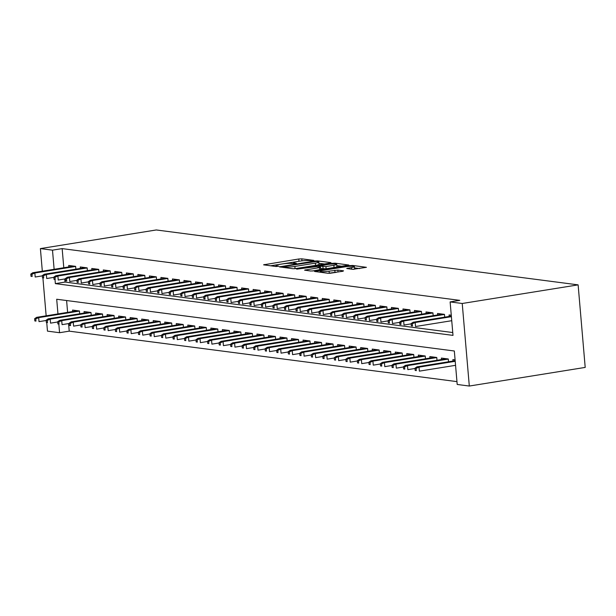 <?xml version="1.0" encoding="UTF-8"?>
<svg xmlns="http://www.w3.org/2000/svg" width="616" height="616" viewBox="0 0 616 616"><rect width="100%" height="100%" fill="white"/><g stroke="black" fill="none" stroke-linecap="round" stroke-linejoin="round"><path stroke-width="0.92" d="M313.282 260.714L313.814 260.399L301.794 258.835L298.768 258.997L263.563 264.818L275.891 266.497L278.771 266.15L276.992 265.866A7.092 0.901 -4.9 0 1 275.999 265.496A7.092 0.901 -4.9 0 1 279.441 264.418L282.282 263.964A7.092 0.901 -4.9 0 1 291.969 263.455L295.649 263.548L296.396 263.317L294.625 263.032A7.092 0.901 -4.9 0 1 293.632 262.662A7.092 0.901 -4.9 0 1 297.074 261.584L299.915 261.13A7.092 0.901 -4.9 0 1 309.602 260.622L313.282 260.714M352.745 269.354L366.42 267.321L352.76 265.473L349.734 265.627L314.53 271.448L328.189 273.304L342.781 271.286L343.543 270.832L337.838 270.093L329.075 271.171A5.929 0.755 -4.9 0 1 323.154 271.679A5.929 0.755 -4.9 0 1 320.143 271.279A5.929 0.755 -4.9 0 1 323.015 270.378L345.484 266.774A5.929 0.755 -4.9 0 1 351.397 266.258A5.929 0.755 -4.9 0 1 354.416 266.659A5.929 0.755 -4.9 0 1 351.536 267.56L346.716 268.499L352.745 269.354M52.491 250.165L62.154 248.61L459.782 300.362L450.127 301.917L462.231 303.488L578.124 284.869L156.287 229.96L40.394 248.587L52.491 250.165L54.131 269.3M330.161 263.078L330.923 262.632L317.579 260.891L314.545 261.045L279.341 266.867L293.008 268.722L296.034 268.568L330.161 263.078M335.166 263.178L348.825 265.034L313.621 270.855L310.595 271.009L304.574 270.155L319.488 267.59L320.251 267.144L316.462 266.643L296.689 269.146L332.139 263.34L335.166 263.178L335.243 264.018M455.147 365.388L455.57 365.45M75.883 269.161L75.637 266.358L68.722 265.457L68.853 266.936M87.403 270.655L87.164 267.86L80.249 266.959L80.38 268.437M98.93 272.156L98.691 269.361L91.776 268.46L91.9 269.939M110.456 273.658L110.218 270.863L103.303 269.962L103.426 271.433M121.983 275.16L121.745 272.364L114.83 271.464L114.953 272.934M133.51 276.661L133.272 273.858L126.349 272.957L126.48 274.436M145.037 278.163L144.791 275.36L137.876 274.459L138.007 275.937M156.556 279.656L156.318 276.861L149.403 275.96L149.534 277.439M168.083 281.158L167.845 278.363L160.93 277.462L161.053 278.94M179.61 282.659L179.371 279.864L172.457 278.963L172.58 280.434M191.137 284.161L190.898 281.358L183.984 280.465L184.107 281.935M202.664 285.662L202.425 282.86L195.503 281.959L195.634 283.437M214.183 287.156L213.945 284.361L207.03 283.46L207.161 284.939M225.71 288.658L225.471 285.863L218.557 284.962L218.688 286.44M237.237 290.159L236.998 287.364L230.084 286.463L230.207 287.934M248.764 291.661L248.525 288.865L241.611 287.965L241.734 289.435M260.291 293.162L260.052 290.359L253.138 289.458L253.261 290.937M271.818 294.664L271.571 291.861L264.657 290.96L264.788 292.438M283.337 296.157L283.098 293.362L276.184 292.461L276.315 293.94M294.864 297.659L294.625 294.864L287.71 293.963L287.834 295.441M306.391 299.16L306.152 296.365L299.237 295.464L299.361 296.935M317.918 300.662L317.679 297.859L310.764 296.966L310.887 298.437M329.445 302.163L329.206 299.361L322.291 298.46L322.414 299.938M340.971 303.657L340.725 300.862L333.81 299.961L333.941 301.44M352.491 305.159L352.252 302.364L345.337 301.463L345.468 302.941M364.017 306.66L363.779 303.865L356.864 302.964L356.987 304.435M375.544 308.162L375.306 305.367L368.391 304.466L368.514 305.936M387.071 309.663L386.833 306.86L379.918 305.96L380.041 307.438M398.598 311.165L398.36 308.362L391.445 307.461L391.568 308.939M410.125 312.659L409.879 309.863L402.964 308.963L403.095 310.441M421.644 314.16L421.406 311.365L414.491 310.464L414.622 311.935M433.171 315.661L432.933 312.866L426.018 311.965L426.141 313.436M444.698 317.163L444.459 314.36L437.545 313.467L437.668 314.938M62.154 248.61L63.794 267.752M64.757 278.971L65.019 282.074L452.752 332.54M451.32 320.774L451.751 320.828M449.195 316.439L449.072 314.961L451.266 315.253M68.576 323.593L69.231 331.154L456.957 381.62M66.605 300.531L67.614 312.366M72.68 311.557L72.549 310.079L79.464 310.98L79.703 313.775M84.2 313.051L84.076 311.58L90.991 312.481L91.23 315.276M95.726 314.553L95.603 313.082L102.518 313.983L102.756 316.778M107.253 316.054L107.13 314.584L114.045 315.477L114.283 318.28M118.78 317.556L118.649 316.077L125.564 316.978L125.81 319.781M130.307 319.057L130.176 317.579L137.091 318.48L137.329 321.275M141.826 320.559L141.703 319.08L148.618 319.981L148.856 322.776M153.353 322.053L153.23 320.582L160.145 321.483L160.383 324.278M164.88 323.554L164.757 322.083L171.672 322.984L171.91 325.779M176.407 325.055L176.284 323.577L183.198 324.478L183.437 327.281M187.934 326.557L187.803 325.079L194.718 325.98L194.964 328.782M199.461 328.059L199.33 326.58L206.245 327.481L206.483 330.276M210.98 329.552L210.857 328.082L217.771 328.983L218.01 331.778M222.507 331.054L222.384 329.583L229.298 330.484L229.537 333.279M234.034 332.555L233.911 331.085L240.825 331.978L241.064 334.781M245.561 334.057L245.438 332.578L252.352 333.479L252.591 336.282M257.088 335.558L256.957 334.08L263.871 334.981L264.118 337.776M268.615 337.06L268.484 335.581L275.398 336.482L275.637 339.277M280.134 338.554L280.01 337.083L286.925 337.984L287.164 340.779M291.661 340.055L291.537 338.584L298.452 339.478L298.691 342.28M303.188 341.557L303.064 340.078L309.979 340.979L310.218 343.782M314.714 343.058L314.584 341.58L321.506 342.481L321.745 345.276M326.241 344.56L326.11 343.081L333.025 343.982L333.271 346.777M337.768 346.053L337.637 344.583L344.552 345.484L344.791 348.279M349.287 347.555L349.164 346.084L356.079 346.985L356.317 349.78M360.814 349.056L360.691 347.578L367.606 348.479L367.844 351.282M372.341 350.558L372.218 349.08L379.133 349.98L379.371 352.783M383.868 352.059L383.737 350.581L390.66 351.482L390.898 354.277M395.395 353.561L395.264 352.082L402.179 352.983L402.425 355.779M406.922 355.055L406.791 353.584L413.706 354.485L413.944 357.28M418.441 356.556L418.318 355.085L425.233 355.979L425.471 358.781M429.968 358.058L429.845 356.579L436.759 357.48L436.998 360.283M441.495 359.559L441.372 358.081L448.286 358.982L448.525 361.777M453.022 361.061L452.891 359.582L455.093 359.867M57.958 313.921L56.703 299.245L454.331 350.997L457.203 384.461L469.307 386.04L585.2 367.413L578.124 284.869M69.231 331.154L59.567 332.709L47.471 331.131L46.731 322.514M469.307 386.04L462.231 303.488M55.009 279.518L55.363 283.63L452.999 335.381L450.127 301.917M40.394 248.587L42.327 271.202M42.904 277.901L46.154 315.815M58.836 324.132L59.567 332.709M65.019 282.074L55.363 283.63M300.254 261.076L270.516 265.796M324.47 263.995L318.911 263.271M316.162 261.477L284.091 266.405L283.337 266.636L285.193 266.936A7.092 0.901 -4.9 0 0 294.879 266.428L315.361 263.14A7.092 0.901 -4.9 0 0 318.803 262.062A7.092 0.901 -4.9 0 0 317.81 261.692L316.162 261.477M294.741 268.715A7.092 0.901 -4.9 0 0 295.072 268.661L294.879 266.428M318.803 262.062L318.996 264.295A7.092 0.901 -4.9 0 1 315.554 265.373L295.072 268.661M336.837 265.604L342.065 266.281M312.351 271.002L320.759 269.485L320.566 267.259M333.849 265.28A5.929 0.755 -4.9 0 0 336.729 264.387A5.929 0.755 -4.9 0 0 333.71 263.987A5.929 0.755 -4.9 0 0 327.797 264.495L318.811 266.104L325.933 266.559L333.849 265.28L334.041 267.513A5.929 0.755 -4.9 0 0 336.921 266.613L336.729 264.387M334.041 267.513L326.126 268.784L320.682 268.63M353.669 269.385A5.929 0.755 -4.9 0 0 354.608 268.892L354.416 266.659M336.274 272.334L329.937 273.288M359.659 268.576L354.523 267.906M34.627 318.711L34.819 320.936L35.967 321.09L35.774 318.857L34.627 318.711L36.598 317.356L38.677 317.625L39.016 321.637L46.177 320.489M35.774 318.857L38.677 317.625L79.472 311.065M36.598 317.356L77.693 310.749M35.967 321.09L34.819 320.936M31.955 274.243L30.8 274.089L30.992 276.322L32.148 276.469L31.955 274.243L34.85 273.004L32.771 272.734L73.866 266.127M75.645 266.451L34.85 273.004L35.189 277.023L42.35 275.868M32.148 276.469L30.992 276.322M32.771 272.734L30.8 274.089M46.154 320.212L46.339 322.438L47.494 322.591L47.301 320.358L46.154 320.212L48.125 318.849L50.196 319.127L50.543 323.138L57.704 321.991M47.301 320.358L50.196 319.127L90.999 312.566M48.125 318.849L89.22 312.25M47.494 322.591L46.339 322.438M57.673 321.706L57.866 323.939L59.021 324.093L58.828 321.86L57.673 321.706L59.652 320.351L61.723 320.62L62.07 324.64L69.223 323.485M58.828 321.86L61.723 320.62L102.526 314.068M59.652 320.351L100.747 313.752M59.021 324.093L57.866 323.939M69.2 323.207L69.392 325.44L70.547 325.587L70.355 323.361L69.2 323.207L71.179 321.852L73.25 322.122L73.597 326.141L80.75 324.986M70.355 323.361L73.25 322.122L114.052 315.569M71.179 321.852L112.266 315.246M70.547 325.587L69.392 325.44M80.727 324.709L80.919 326.942L82.074 327.088L81.882 324.855L80.727 324.709L82.698 323.354L84.777 323.623L85.123 327.635L92.277 326.488M81.882 324.855L84.777 323.623L125.572 317.063M82.698 323.354L123.793 316.747M82.074 327.088L80.919 326.942M43.482 275.737L42.327 275.591L42.519 277.824L43.667 277.97L43.482 275.737L46.377 274.505L44.298 274.236L85.393 267.629M87.172 267.945L46.377 274.505L46.716 278.517L53.877 277.369M43.667 277.97L42.519 277.824M44.298 274.236L42.327 275.591M55.001 277.238L53.854 277.092L54.039 279.317L55.194 279.471L55.001 277.238L57.896 276.007L55.825 275.737L96.92 269.13M98.699 269.446L57.896 276.007L58.243 280.018L65.404 278.871M55.194 279.471L54.039 279.317M55.825 275.737L53.854 277.092M66.528 278.74L65.373 278.586L65.566 280.819L66.721 280.973L66.528 278.74L69.423 277.5L67.352 277.231L108.447 270.632M110.226 270.948L69.423 277.5L69.77 281.52L76.923 280.372M66.721 280.973L65.566 280.819M67.352 277.231L65.373 278.586M78.055 280.241L76.9 280.088L77.092 282.32L78.247 282.475L78.055 280.241L80.95 279.002L78.879 278.732L119.966 272.133M121.752 272.449L80.95 279.002L81.297 283.021L88.45 281.866M78.247 282.475L77.092 282.32M78.879 278.732L76.9 280.088M92.254 326.21L92.446 328.444L93.594 328.59L93.409 326.357L92.254 326.21L94.225 324.855L96.304 325.125L96.643 329.137L103.804 327.989M93.409 326.357L96.304 325.125L137.099 318.564M94.225 324.855L135.32 318.249M93.594 328.59L92.446 328.444M89.582 281.743L88.427 281.589L88.619 283.822L89.774 283.968L89.582 281.743L92.477 280.503L90.398 280.234L131.493 273.627M133.279 273.951L92.477 280.503L92.823 284.523L99.977 283.368M89.774 283.968L88.619 283.822M90.398 280.234L88.427 281.589M103.781 327.712L103.973 329.937L105.12 330.091L104.928 327.858L103.781 327.712L105.752 326.357L107.823 326.626L108.17 330.638L115.331 329.491M104.928 327.858L107.823 326.626L148.625 320.066M105.752 326.357L146.847 319.75M105.12 330.091L103.973 329.937M101.109 283.237L99.954 283.09L100.146 285.324L101.294 285.47L101.109 283.237L104.004 282.005L101.925 281.735L143.02 275.129M144.799 275.444L104.004 282.005L104.343 286.017L111.504 284.869M101.294 285.47L100.146 285.324M101.925 281.735L99.954 283.09M115.308 329.206L115.492 331.439L116.647 331.593L116.455 329.36L115.308 329.206L117.279 327.851L119.35 328.12L119.697 332.139L126.858 330.992M116.455 329.36L119.35 328.12L160.152 321.567M117.279 327.851L158.374 321.252M116.647 331.593L115.492 331.439M112.628 284.738L111.481 284.592L111.673 286.817L112.82 286.971L112.628 284.738L115.531 283.506L113.452 283.237L154.547 276.63M156.325 276.946L115.531 283.506L115.87 287.518L123.031 286.371M112.82 286.971L111.673 286.817M113.452 283.237L111.481 284.592M126.827 330.707L127.019 332.94L128.174 333.087L127.982 330.861L126.827 330.707L128.806 329.352L130.877 329.622L131.223 333.641L138.377 332.486M127.982 330.861L130.877 329.622L171.679 323.069M128.806 329.352L169.893 322.753M128.174 333.087L127.019 332.94M124.155 286.24L123.008 286.094L123.192 288.319L124.347 288.473L124.155 286.24L127.05 285.008L124.979 284.731L166.074 278.132M167.852 278.447L127.05 285.008L127.396 289.02L134.558 287.872M124.347 288.473L123.192 288.319M124.979 284.731L123.008 286.094M138.354 332.209L138.546 334.442L139.701 334.588L139.509 332.363L138.354 332.209L140.333 330.854L142.404 331.123L142.75 335.142L149.904 333.988M139.509 332.363L142.404 331.123L183.206 324.57M140.333 330.854L181.42 324.247M139.701 334.588L138.546 334.442M149.881 333.71L150.073 335.943L151.228 336.09L151.036 333.857L149.881 333.71L151.852 332.355L153.931 332.625L154.277 336.636L161.43 335.489M151.036 333.857L153.931 332.625L194.725 326.064M151.852 332.355L192.947 325.749M151.228 336.09L150.073 335.943M161.407 335.212L161.6 337.437L162.747 337.591L162.562 335.358L161.407 335.212L163.379 333.857L165.458 334.126L165.796 338.138L172.957 336.99M162.562 335.358L165.458 334.126L206.252 327.566M163.379 333.857L204.474 327.25M162.747 337.591L161.6 337.437M172.934 336.713L173.127 338.939L174.274 339.093L174.082 336.86L172.934 336.713L174.906 335.35L176.977 335.62L177.323 339.639L184.484 338.492M174.082 336.86L176.977 335.62L217.779 329.067M174.906 335.35L216 328.752M174.274 339.093L173.127 338.939M184.461 338.207L184.646 340.44L185.801 340.594L185.609 338.361L184.461 338.207L186.432 336.852L188.504 337.121L188.85 341.141L196.004 339.986M185.609 338.361L188.504 337.121L229.306 330.569M186.432 336.852L227.527 330.253M185.801 340.594L184.646 340.44M195.98 339.709L196.173 341.942L197.328 342.088L197.135 339.863L195.98 339.709L197.959 338.353L200.031 338.623L200.377 342.642L207.53 341.487M197.135 339.863L200.031 338.623L240.833 332.07M197.959 338.353L239.047 331.747M197.328 342.088L196.173 341.942M207.507 341.21L207.7 343.443L208.855 343.589L208.662 341.356L207.507 341.21L209.486 339.855L211.558 340.124L211.904 344.136L219.057 342.989M208.662 341.356L211.558 340.124L252.36 333.564M209.486 339.855L250.573 333.248M208.855 343.589L207.7 343.443M219.034 342.712L219.227 344.945L220.382 345.091L220.189 342.858L219.034 342.712L221.005 341.356L223.084 341.626L223.423 345.638L230.584 344.49M220.189 342.858L223.084 341.626L263.879 335.065M221.005 341.356L262.1 334.75M220.382 345.091L219.227 344.945M230.561 344.213L230.754 346.438L231.901 346.592L231.716 344.359L230.561 344.213L232.532 342.858L234.611 343.127L234.95 347.139L242.111 345.992M231.716 344.359L234.611 343.127L275.406 336.567M232.532 342.858L273.627 336.251M231.901 346.592L230.754 346.438M242.088 345.707L242.28 347.94L243.428 348.094L243.235 345.861L242.088 345.707L244.059 344.352L246.13 344.621L246.477 348.641L253.638 347.493M243.235 345.861L246.13 344.621L286.933 338.069M244.059 344.352L285.154 337.753M243.428 348.094L242.28 347.94M253.615 347.208L253.8 349.441L254.955 349.588L254.762 347.362L253.615 347.208L255.586 345.853L257.657 346.123L258.004 350.142L265.157 348.987M254.762 347.362L257.657 346.123L298.46 339.57M255.586 345.853L296.681 339.254M254.955 349.588L253.8 349.441M265.134 348.71L265.327 350.943L266.482 351.089L266.289 348.864L265.134 348.71L267.113 347.355L269.184 347.624L269.531 351.644L276.684 350.489M266.289 348.864L269.184 347.624L309.987 341.072M267.113 347.355L308.2 340.748M266.482 351.089L265.327 350.943M135.682 287.741L134.527 287.587L134.719 289.82L135.874 289.974L135.682 287.741L138.577 286.502L136.506 286.232L177.601 279.633M179.379 279.949L138.577 286.502L138.923 290.521L146.077 289.374M135.874 289.974L134.719 289.82M136.506 286.232L134.527 287.587M147.209 289.243L146.054 289.089L146.246 291.322L147.401 291.468L147.209 289.243L150.104 288.003L148.032 287.734L189.12 281.127M190.906 281.45L150.104 288.003L150.45 292.022L157.604 290.868M147.401 291.468L146.246 291.322M148.032 287.734L146.054 289.089M158.736 290.744L157.581 290.59L157.773 292.823L158.928 292.97L158.736 290.744L161.631 289.505L159.552 289.235L200.647 282.629M202.425 282.952L161.631 289.505L161.977 293.524L169.131 292.369M158.928 292.97L157.773 292.823M159.552 289.235L157.581 290.59M170.262 292.238L169.107 292.092L169.3 294.325L170.447 294.471L170.262 292.238L173.158 291.006L171.079 290.737L212.174 284.13M213.952 284.446L173.158 291.006L173.496 295.018L180.657 293.87M170.447 294.471L169.3 294.325M171.079 290.737L169.107 292.092M181.782 293.74L180.634 293.593L180.827 295.819L181.974 295.973L181.782 293.74L184.684 292.508L182.606 292.238L223.7 285.632M225.479 285.947L184.684 292.508L185.023 296.519L192.184 295.372M181.974 295.973L180.827 295.819M182.606 292.238L180.634 293.593M193.309 295.241L192.161 295.087L192.346 297.32L193.501 297.474L193.309 295.241L196.204 294.001L194.132 293.732L235.227 287.133M237.006 287.449L196.204 294.001L196.55 298.021L203.711 296.874M193.501 297.474L192.346 297.32M194.132 293.732L192.161 295.087M204.835 296.743L203.68 296.589L203.873 298.822L205.028 298.976L204.835 296.743L207.731 295.503L205.659 295.233L246.754 288.635M248.533 288.95L207.731 295.503L208.077 299.522L215.23 298.367M205.028 298.976L203.873 298.822M205.659 295.233L203.68 296.589M216.362 298.244L215.207 298.09L215.4 300.323L216.555 300.469L216.362 298.244L219.257 297.004L217.186 296.735L258.273 290.128M260.06 290.452L219.257 297.004L219.604 301.024L226.757 299.869M216.555 300.469L215.4 300.323M217.186 296.735L215.207 298.09M227.889 299.738L226.734 299.592L226.927 301.825L228.082 301.971L227.889 299.738L230.784 298.506L228.705 298.236L269.8 291.63M271.579 291.945L230.784 298.506L231.131 302.518L238.284 301.37M228.082 301.971L226.927 301.825M228.705 298.236L226.734 299.592M239.416 301.239L238.261 301.093L238.454 303.318L239.601 303.472L239.416 301.239L242.311 300.007L240.232 299.738L281.327 293.131M283.106 293.447L242.311 300.007L242.65 304.019L249.811 302.872M239.601 303.472L238.454 303.318M240.232 299.738L238.261 301.093M250.935 302.741L249.788 302.595L249.98 304.82L251.128 304.974L250.935 302.741L253.831 301.509L251.759 301.232L292.854 294.633M294.633 294.949L253.831 301.509L254.177 305.521L261.338 304.373M251.128 304.974L249.98 304.82M251.759 301.232L249.788 302.595M262.462 304.242L261.315 304.088L261.5 306.321L262.655 306.475L262.462 304.242L265.357 303.003L263.286 302.733L304.381 296.134M306.16 296.45L265.357 303.003L265.704 307.022L272.865 305.867M262.655 306.475L261.5 306.321M263.286 302.733L261.315 304.088M276.661 350.211L276.853 352.444L278.009 352.591L277.816 350.358L276.661 350.211L278.632 348.856L280.711 349.126L281.058 353.137L288.211 351.99M277.816 350.358L280.711 349.126L321.514 342.565M278.632 348.856L319.727 342.25M278.009 352.591L276.853 352.444M288.188 351.713L288.38 353.938L289.535 354.092L289.343 351.859L288.188 351.713L290.159 350.358L292.238 350.627L292.577 354.639L299.738 353.492M289.343 351.859L292.238 350.627L333.033 344.067M290.159 350.358L331.254 343.751M289.535 354.092L288.38 353.938M299.715 353.207L299.907 355.44L301.055 355.594L300.87 353.361L299.715 353.207L301.686 351.851L303.765 352.121L304.104 356.14L311.265 354.993M300.87 353.361L303.765 352.121L344.56 345.568M301.686 351.851L342.781 345.253M301.055 355.594L299.907 355.44M311.242 354.708L311.434 356.941L312.582 357.095L312.389 354.862L311.242 354.708L313.213 353.353L315.284 353.623L315.631 357.642L322.792 356.487M312.389 354.862L315.284 353.623L356.087 347.07M313.213 353.353L354.308 346.754M312.582 357.095L311.434 356.941M273.989 305.744L272.834 305.59L273.027 307.823L274.182 307.969L273.989 305.744L276.884 304.504L274.813 304.235L315.9 297.628M317.687 297.952L276.884 304.504L277.231 308.524L284.384 307.369M274.182 307.969L273.027 307.823M274.813 304.235L272.834 305.59M285.516 307.238L284.361 307.091L284.554 309.324L285.709 309.471L285.516 307.238L288.411 306.006L286.34 305.736L327.427 299.13M329.214 299.445L288.411 306.006L288.758 310.025L295.911 308.87M285.709 309.471L284.554 309.324M286.34 305.736L284.361 307.091M297.043 308.739L295.888 308.593L296.08 310.826L297.235 310.972L297.043 308.739L299.938 307.507L297.859 307.238L338.954 300.631M340.733 300.947L299.938 307.507L300.285 311.519L307.438 310.372M297.235 310.972L296.08 310.826M297.859 307.238L295.888 308.593M308.57 310.241L307.415 310.094L307.607 312.32L308.755 312.474L308.57 310.241L311.465 309.009L309.386 308.739L350.481 302.133M352.26 302.448L311.465 309.009L311.804 313.02L318.965 311.873M308.755 312.474L307.607 312.32M309.386 308.739L307.415 310.094M322.769 356.21L322.953 358.443L324.108 358.589L323.916 356.364L322.769 356.21L324.74 354.855L326.811 355.124L327.158 359.143L334.311 357.988M323.916 356.364L326.811 355.124L367.613 348.571M324.74 354.855L365.835 348.248M324.108 358.589L322.953 358.443M320.089 311.742L318.942 311.588L319.134 313.821L320.281 313.975L320.089 311.742L322.984 310.502L320.913 310.233L362.008 303.634M363.786 303.95L322.984 310.502L323.331 314.522L330.492 313.375M320.281 313.975L319.134 313.821M320.913 310.233L318.942 311.588M334.288 357.711L334.48 359.944L335.635 360.09L335.443 357.858L334.288 357.711L336.267 356.356L338.338 356.625L338.685 360.637L345.838 359.49M335.443 357.858L338.338 356.625L379.14 350.065M336.267 356.356L377.354 349.749M335.635 360.09L334.48 359.944M331.616 313.244L330.469 313.09L330.653 315.323L331.808 315.469L331.616 313.244L334.511 312.004L332.44 311.735L373.535 305.136M375.313 305.451L334.511 312.004L334.858 316.023L342.011 314.868M331.808 315.469L330.653 315.323M332.44 311.735L330.469 313.09M345.815 359.213L346.007 361.438L347.162 361.592L346.97 359.359L345.815 359.213L347.786 357.858L349.865 358.127L350.211 362.139L357.365 360.991M346.97 359.359L349.865 358.127L390.667 351.567M347.786 357.858L388.881 351.251M347.162 361.592L346.007 361.438M343.143 314.745L341.988 314.591L342.18 316.824L343.335 316.971L343.143 314.745L346.038 313.505L343.967 313.236L385.054 306.629M386.84 306.953L346.038 313.505L346.385 317.525L353.538 316.37M343.335 316.971L342.18 316.824M343.967 313.236L341.988 314.591M357.342 360.714L357.534 362.94L358.689 363.094L358.497 360.861L357.342 360.714L359.313 359.351L361.392 359.629L361.731 363.64L368.892 362.493M358.497 360.861L361.392 359.629L402.186 353.068M359.313 359.351L400.408 352.752M358.689 363.094L357.534 362.94M354.67 316.239L353.515 316.093L353.707 318.326L354.862 318.472L354.67 316.239L357.565 315.007L355.494 314.738L396.581 308.131M398.367 308.447L357.565 315.007L357.911 319.019L365.065 317.871M354.862 318.472L353.707 318.326M355.494 314.738L353.515 316.093M368.869 362.208L369.061 364.441L370.208 364.595L370.024 362.362L368.869 362.208L370.84 360.853L372.919 361.122L373.257 365.142L380.418 363.994M370.024 362.362L372.919 361.122L413.713 354.57M370.84 360.853L411.935 354.254M370.208 364.595L369.061 364.441M366.197 317.74L365.042 317.594L365.234 319.82L366.389 319.974L366.197 317.74L369.092 316.509L367.013 316.239L408.108 309.632M409.886 309.948L369.092 316.509L369.431 320.52L376.592 319.373M366.389 319.974L365.234 319.82M367.013 316.239L365.042 317.594M380.395 363.71L380.58 365.942L381.735 366.089L381.543 363.864L380.395 363.71L382.367 362.354L384.438 362.624L384.784 366.643L391.945 365.488M381.543 363.864L384.438 362.624L425.24 356.071M382.367 362.354L423.462 355.748M381.735 366.089L380.58 365.942M377.724 319.242L376.569 319.096L376.761 321.321L377.908 321.475L377.724 319.242L380.619 318.01L378.54 317.733L419.635 311.134M421.413 311.45L380.619 318.01L380.957 322.022L388.119 320.874M377.908 321.475L376.761 321.321M378.54 317.733L376.569 319.096M391.915 365.211L392.107 367.444L393.262 367.59L393.07 365.365L391.915 365.211L393.894 363.856L395.965 364.125L396.311 368.145L403.465 366.99M393.07 365.365L395.965 364.125L436.767 357.573M393.894 363.856L434.988 357.249M393.262 367.59L392.107 367.444M389.243 320.744L388.095 320.59L388.288 322.822L389.435 322.976L389.243 320.744L392.138 319.504L390.067 319.234L431.162 312.635M432.94 312.951L392.138 319.504L392.484 323.523L399.645 322.368M389.435 322.976L388.288 322.822M390.067 319.234L388.095 320.59M403.442 366.713L403.634 368.945L404.789 369.092L404.597 366.859L403.442 366.713L405.42 365.357L407.492 365.627L407.838 369.639L414.992 368.491M404.597 366.859L407.492 365.627L448.294 359.066M405.42 365.357L446.508 358.751M404.789 369.092L403.634 368.945M400.77 322.245L399.622 322.091L399.807 324.324L400.962 324.47L400.77 322.245L403.665 321.005L401.593 320.736L442.688 314.129M444.467 314.453L403.665 321.005L404.011 325.025L411.165 323.87M400.962 324.47L399.807 324.324M401.593 320.736L399.622 322.091M414.968 368.214L415.161 370.439L416.316 370.593L416.123 368.36L414.968 368.214L416.94 366.859L419.019 367.128L419.365 371.14L455.563 365.327M416.123 368.36L419.019 367.128L455.216 361.307M416.94 366.859L455.17 360.714M416.316 370.593L415.161 370.439M412.297 323.739L411.142 323.593L411.334 325.825L412.489 325.972L412.297 323.739L415.192 322.507L413.12 322.237L451.343 316.093M451.389 316.686L415.192 322.507L415.538 326.519L451.736 320.705M412.489 325.972L411.334 325.825M413.12 322.237L411.142 323.593M294.679 263.656L294.625 263.032M277.046 266.489L276.992 265.866M264.688 265.034L264.641 264.48M298.96 261.223L298.768 258.997M301.963 260.853L301.794 258.835M280.465 267.09L280.419 266.536M314.591 261.515L314.545 261.045M317.64 261.669L317.579 260.891M283.622 267.498L283.553 266.72M285.262 267.714L285.193 266.936M315.554 265.373L315.361 263.14M305.698 270.378L305.651 269.816M319.681 269.823L319.488 267.59M332.201 264.041L332.139 263.34M319.188 266.998L319.119 266.22M323.1 268.946L322.907 266.713M326.126 268.784L325.933 266.559M347.84 268.715L347.794 268.16M351.682 269.215L351.536 267.56M329.26 273.327L329.075 271.171M334.996 272.48L334.804 270.247M337.999 272.056L337.838 270.093M315.654 271.671L315.608 271.109M349.788 266.32L349.734 265.627M352.829 266.281L352.76 265.473M293.716 263.679L293.632 262.662M276.084 266.512L275.999 265.496M283.406 267.475L283.337 266.636M318.88 266.959L318.811 266.104M320.22 272.264L320.143 271.279"/></g></svg>
